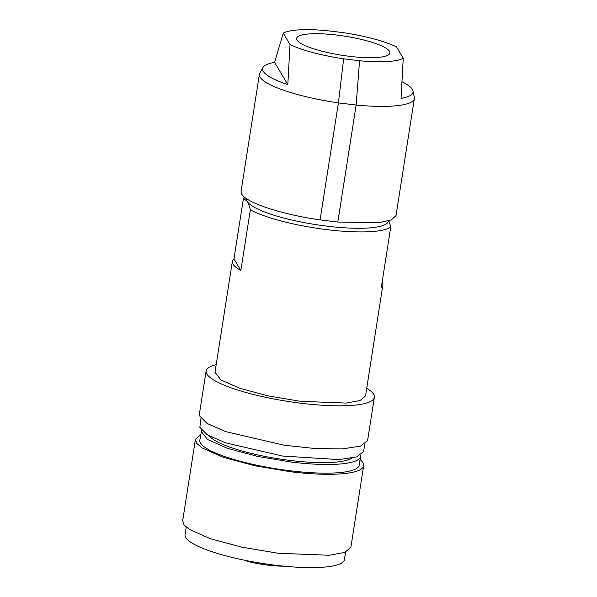 <?xml version="1.0" encoding="UTF-8"?>
<svg xmlns="http://www.w3.org/2000/svg" width="597" height="597" viewBox="0 0 597 597"><rect width="100%" height="100%" fill="white"/><g stroke="black" fill="none" stroke-linecap="round" stroke-linejoin="round"><path stroke-width="0.9" d="M345.596 552.083L344.424 559.576A80.662 16.492 -171.1 0 1 275.508 565.247A80.662 16.492 -171.1 0 1 185.048 534.621L186.219 527.129M360.081 459.6A85.14 17.41 -171.1 0 1 363.64 465.802L350.887 547.27L344.835 552.382L329.275 555.262L278.142 553.255L241.979 547.218L210.42 538.733L189.339 529.397L184.055 524.942L182.652 520.927L195.413 439.459L200.704 434.646M363.64 465.802A85.14 17.41 -171.1 0 1 290.896 471.787L254.732 465.742L223.181 457.265L202.099 447.922L196.809 443.474L195.413 439.459M360.551 455.242A80.662 16.492 -171.1 0 1 360.573 456.444L359.215 465.108A80.662 16.492 -171.1 0 1 290.299 470.779A80.662 16.492 -171.1 0 1 199.838 440.153L201.585 430.347M360.573 456.444A80.662 16.492 -171.1 0 1 291.657 462.108L257.397 456.384L227.502 448.354L207.532 439.504L201.196 431.482M209.457 436.026A73.491 15.029 8.9 0 0 301.836 461.66A73.491 15.029 8.9 0 0 351.32 458.235M200.95 418.587L199.853 427.318L207.249 434.765L225.412 442.787L282.366 456.004L338.947 459.608L356.7 456.906L363.603 451.586L364.752 444.235M216.189 364.685A85.14 17.41 8.9 0 0 206.137 370.983L199.346 414.318L199.405 415.743L207.002 423.385L225.659 431.624L284.15 445.205L315.522 448.578L342.26 448.907L360.491 446.131L367.58 440.661L374.364 397.326A85.14 17.41 8.9 0 0 374.312 395.908A85.14 17.41 8.9 0 0 366.715 388.259M206.137 370.983A85.14 17.41 8.9 0 0 206.189 372.401A85.14 17.41 8.9 0 0 290.933 401.871A85.14 17.41 8.9 0 0 374.364 397.326M244.748 197.346A76.177 15.582 8.9 0 0 243.464 198.234L233.964 258.904A76.177 15.582 8.9 0 0 232.36 261.426L214.987 372.371L220.972 379.946L239.83 388.304L268.068 395.886L300.425 401.296L346.178 403.087L360.095 400.512L365.513 395.938L382.886 285A76.177 15.582 8.9 0 0 382.132 282.105M232.36 261.426A76.177 15.582 8.9 0 0 240.837 270.486L250.344 209.816A76.177 15.582 8.9 0 0 327.298 229.688A76.177 15.582 8.9 0 0 390.781 226.86L381.282 287.53A76.177 15.582 8.9 0 0 382.886 285M388.848 220.815L390.781 226.86M388.378 220.957L388.348 221.136A71.7 14.664 -171.1 0 1 327.089 226.173A71.7 14.664 -171.1 0 1 247.292 201.525A71.7 14.664 -171.1 0 1 246.68 198.95L246.71 198.771M250.344 209.816C249.397 206.069 248.374 203.308 247.292 201.525L243.464 198.234M233.964 258.904L240.837 270.486M263.001 67.461A76.132 15.567 -171.1 0 1 274.59 62.357L287.821 84.647A76.132 15.567 -171.1 0 1 263.255 71.327A76.132 15.567 -171.1 0 1 263.001 67.461L259.807 73.14A78.416 16.037 8.9 0 0 259.397 74.304L241.076 191.316L241.748 194.122C246.091 202.719 281.933 214.51 320.089 219.897L337.82 222.047L379.028 222.659L391.259 219.965L396.02 215.577L414.348 98.572A78.416 16.037 8.9 0 0 414.311 97.333L413.005 90.945A76.132 15.567 -171.1 0 1 401.057 98.393L403.244 58.26A63.088 12.903 -171.1 0 1 359.558 60.745L356.14 105.042A78.416 16.037 8.9 0 0 414.348 98.572M337.82 222.047L356.14 105.042L338.409 102.893L343.656 58.819L359.558 60.745M320.089 219.897L338.409 102.893A78.416 16.037 8.9 0 1 260.068 77.117A78.416 16.037 8.9 0 1 259.397 74.304M403.244 58.26L396.49 46.887A63.088 12.903 -171.1 0 0 342.842 32.589L326.947 30.663A63.088 12.903 -171.1 0 0 283.262 33.148L274.59 62.357M402.139 81.834A76.132 15.567 -171.1 0 1 412.385 89.423A76.132 15.567 -171.1 0 1 413.005 90.945M343.656 58.819A63.088 12.903 -171.1 0 1 290.008 44.521L283.262 33.148M287.821 84.647L290.008 44.521M349.551 56.319A47.178 9.649 8.9 0 0 389.61 53.708A47.178 9.649 8.9 0 0 389.46 51.312A47.178 9.649 8.9 0 0 339.066 35.357A47.178 9.649 8.9 0 0 296.657 39.148A47.178 9.649 8.9 0 0 297.045 40.096A47.178 9.649 8.9 0 0 349.551 56.319M284.09 566.187A35.85 7.328 8.9 0 1 247.001 561.24L247.083 560.725"/></g></svg>
